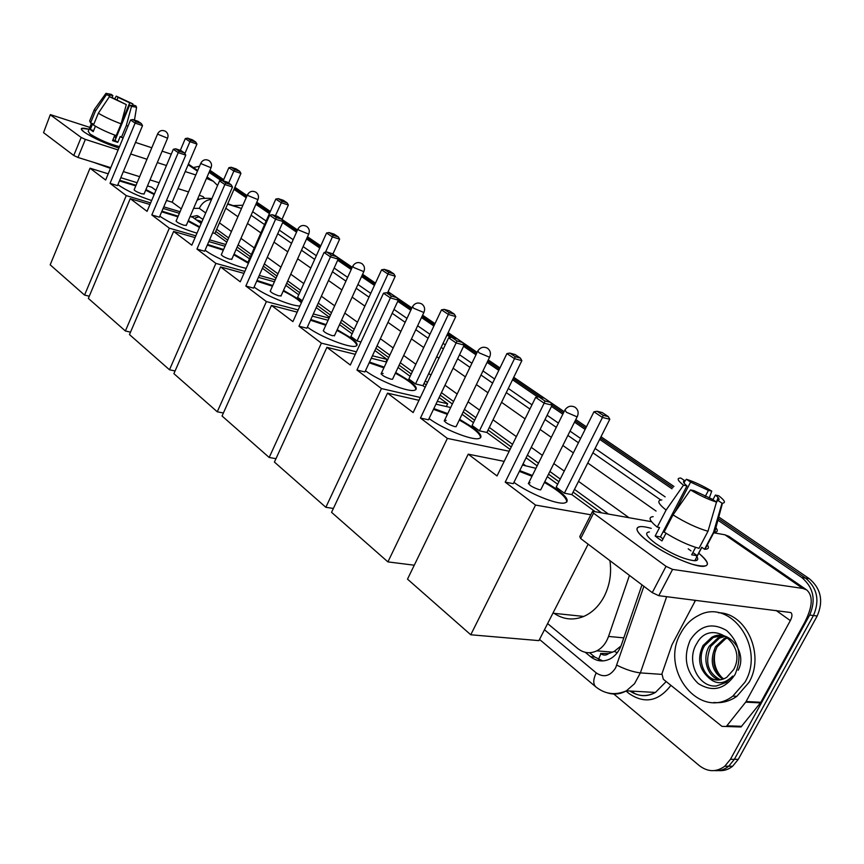 <?xml version="1.0" encoding="UTF-8"?>
<svg xmlns="http://www.w3.org/2000/svg" width="864" height="864" viewBox="0 0 864 864"><rect width="100%" height="100%" fill="white"/><g stroke="black" fill="none" stroke-linecap="round" stroke-linejoin="round"><path stroke-width="1.3" d="M598.482 659.437L600.912 653.713C603.461 655.592 606.02 655.56 608.58 653.605L614.282 651.37L620.968 646.002M608.58 653.605L600.599 653.465M201.982 221.594L202.889 219.229M601.517 512.795L573.113 492.07M558.922 481.723L548.532 474.152M537.16 465.858L526.079 457.78M511.272 446.969L488.063 430.045M474.638 420.25L463.201 411.912M452.369 404.006L440.24 395.172M426.254 384.966L424.073 383.378M411.232 374.004L399.136 365.18M388.692 357.566L375.926 348.257M353.128 331.636L340.535 322.445M330.448 315.09L317.196 305.424M299.7 292.669L286.729 283.208M276.966 276.08L263.358 266.155M250.409 256.705L237.157 247.05M227.686 240.138L215.741 231.422M525.517 465.653L523.076 463.86M547.614 623.581L577.746 648.529C583.697 653.184 590.047 653.951 596.786 650.851C602.197 648.011 606.107 643.205 608.537 636.444L629.435 575.392M717.919 520.193L801.792 577.53C813.521 587.477 816.145 599.994 809.676 615.049L730.447 759.294L734.368 759.326L728.708 766.228C724.464 769.619 719.744 771.077 714.56 770.591C719.744 771.077 724.464 769.619 728.708 766.228L734.368 759.326L813.445 615.524L734.368 759.326L738.277 759.359L732.618 766.238C728.384 769.619 723.676 771.066 718.502 770.591M801.792 577.53L805.561 578.113C817.279 588.038 819.904 600.512 813.445 615.524C819.904 600.512 817.279 588.038 805.561 578.113L718.34 518.584L805.561 578.113L809.309 578.696C821.005 588.589 823.64 601.031 817.193 616L738.277 759.359M209.509 171.31L223.247 180.684L209.509 171.31M234.446 188.33L246.65 196.668L234.446 188.33M256.338 203.278L269.881 212.512L256.338 203.278M245.84 286.027L253.627 288.133L283.122 221.562L297.032 231.044L283.111 221.551L275.389 219.154L269.622 215.201L240.257 281.815L220.547 266.911L173.902 373.658L217.264 411.793L266.393 301.579L245.84 286.027L276.34 217.544L272.214 214.726L269.622 215.201M307.022 237.87L320.296 246.92L307.022 237.87M298.976 326.214L306.86 328.212L338.18 259.146L351.734 268.38L338.18 259.124L330.361 256.802L324.076 252.493L292.907 321.613L271.469 305.413L222.048 416.005L269.19 457.477L321.386 343.148L298.976 326.214L331.29 255.074L326.797 252.007L324.076 252.493M362.059 275.432L374.954 284.224L362.059 275.432M398.272 300.143L411.35 309.074L398.272 300.143M422.042 316.364L434.43 324.821L422.042 316.364M447.584 333.796L453.373 337.748L447.584 333.796M420.455 418.057L428.479 419.796L464.141 345.103L476.561 353.581L464.13 345.092L456.203 342.976L448.643 337.802L413.165 412.549L387.515 393.152L331.56 512.33L387.914 561.892L447.368 438.404L420.455 418.057L457.056 340.967L451.656 337.284L448.643 337.802M487.663 361.152L499.381 369.155L487.663 361.152M513.14 378.54L540.583 397.267L513.14 378.54M552.096 405.13L563.468 412.884L552.096 405.13M575.132 420.854L585.781 428.123L575.132 420.854M600.34 438.048L672.959 487.62L600.34 438.048M209.941 170.305L223.69 179.658M234.9 187.304L247.104 195.62M256.802 202.23L270.346 211.453M281.988 219.391L297.518 229.964M307.508 236.779L320.782 245.83M302.303 300.791L297.605 297.335L326.549 233.01L329.076 232.556L334.152 234.144L338.332 236.92L339.638 239.177L332.888 254.081L352.253 267.268M362.578 274.298L375.473 283.09M388.087 291.686L411.901 307.908M422.593 315.198L434.992 323.644M448.157 332.608L477.144 352.361M488.246 359.932L499.975 367.924M513.745 377.309L564.106 411.62M575.78 419.569L586.429 426.827M600.998 436.752L673.942 486.454M718.772 517.007L809.309 578.696M193.352 167.53L199.519 166.266M730.447 759.294L724.766 766.228C716.353 772.319 707.864 772.124 699.289 765.612L613.829 694.03M209.066 172.336L221.162 180.608M233.993 189.378L246.197 197.716M255.874 204.336L269.406 213.592M282.647 222.642L296.546 232.135M306.536 238.961L319.788 248.033M337.684 260.258L351.227 269.514M361.541 276.566L374.425 285.379M397.742 301.32L410.8 310.252M421.492 317.552L433.868 326.009M447.023 335.005L450.619 337.468M463.568 346.313L475.978 354.802M487.069 362.383L498.787 370.386M512.536 379.793L537.754 397.03M551.48 406.415L562.831 414.169M574.495 422.14L585.133 429.419M599.681 439.366L671.976 488.786M585.295 652.331L590.609 656.716C596.668 661.435 603.104 662.191 609.919 658.984C615.2 656.154 619.024 651.434 621.4 644.836L641.974 584.863M202.975 219.294L196.808 215.633L191.095 216.81M608.386 514.015L574.474 489.37M560.261 479.034L549.871 471.474M538.477 463.201L527.386 455.134M512.557 444.355L489.326 427.464M475.88 417.69L464.422 409.363M453.578 401.479L441.439 392.656M427.442 382.482L425.261 380.894M412.398 371.542L400.28 362.729M389.826 355.136L377.05 345.848M354.229 329.249L341.615 320.08M331.517 312.746L318.254 303.102M300.737 290.369L287.755 280.93M277.97 273.812L264.352 263.92M251.381 254.491L238.129 244.847M228.636 237.956L216.68 229.262M602.813 660.938L594.821 657.05L589.594 652.73M194.314 218.419L199.39 216.702M84.24 132.127L81.454 129.492C80.762 127.85 83.3 127.775 89.046 129.265L81.713 128.39C80.719 128.909 81.562 130.162 84.24 132.127C93.431 138.154 104.987 143.456 118.908 148.046C104.987 143.456 93.431 138.154 84.24 132.127M217.566 185.49L213.311 181.267L206.464 178.405M171.256 154.17L162.119 151.168M151.794 147.766L135.518 142.42M89.824 127.386L50.339 114.61L43.535 132.646L50.296 114.718M81.151 137.441L85.363 139.406L77.965 157.453L73.764 155.488L81.151 137.441L50.63 115.052M195.793 174.971L185.22 171.569M166.46 165.521L157.313 162.572M146.977 159.246L130.68 153.997M118.12 149.947L85.363 139.406M73.764 155.488L43.535 132.646M77.965 157.453L110.754 167.67M123.347 171.59L139.655 176.677M150.001 179.906L159.16 182.758M177.952 188.611L188.546 191.916M199.228 195.242L203.137 196.657L204.368 198.029M109.112 97.114L109.426 94.975L112.882 95.558L112.039 97.621M116.942 100.073L118.055 97.362L129.73 102.816L121.219 123.358M116.143 135.616L115.268 137.722L115.97 138.143M95.44 126.198L93.204 131.63L90.288 129.524L92.696 123.649L90.558 122.947L89.683 120.895L94.219 109.825M119.491 146.632C109.188 144.018 99.382 139.828 90.072 134.028L88.214 131.296L91.508 123.26M114.836 135.14L112.558 140.659L117.774 142.366L120.204 136.501L121.414 137.354L126.306 125.582L131.501 106.402L129.643 105.149L115.031 140.411L112.914 139.795M110.473 168.361L93.571 162.313M123.152 137.83L121.414 137.354M116.197 135.637C107.244 132.322 99.673 128.779 93.485 125.032L98.334 113.206L109.393 96.692L112.622 97.826L126.306 104.598L121.09 123.833L116.197 135.637M128.034 126.079L126.306 125.582M121.09 123.833C112.136 120.474 104.555 116.932 98.334 113.206M132.678 104.933L132.872 103.907L129.73 102.816M118.055 97.362L116.24 96.142L114.631 98.917M116.24 96.142L132.872 103.907M132.343 105.732L132.721 104.825L135.875 105.916L136.577 107.276L131.501 106.402M126.306 104.598L109.393 96.692M132.721 104.825L132.98 105.7L129.643 105.149M109.642 95.807L106.412 94.684L95.396 111.143L90.558 122.947M95.396 111.143L94.489 109.166M106.412 94.684L105.97 93.344L111.067 94.338L112.882 95.558M93.625 130.626L90.288 129.524M116.046 137.97L115.268 137.722M117.774 142.366L115.031 140.411M744.984 682.16L732.845 696.103C699.851 721.548 659.005 669.362 680.875 632.988C685.174 625.018 691.038 619.196 698.447 615.524C729.918 597.618 766.012 646.974 744.984 682.16M718.394 612.76C746.161 612.77 765.32 654.815 748.948 682.43L736.83 696.33C729.702 701.287 722.034 703.328 713.837 702.475M733.612 669.632C748.246 643.604 710.51 617.36 696.935 643.291C685.422 660.625 698.468 687.992 716.483 685.962L726.192 682.42L732.683 676.08C724.032 684.806 715.597 684.925 707.378 676.469C713.696 680.918 720.155 681.21 726.732 677.333L733.612 669.632M690.185 640.138C699.948 625.342 712.087 622.134 726.624 630.526C739.498 642.514 742.306 657.191 735.048 674.546C724.766 689.472 712.465 692.453 698.134 683.478C685.768 671.36 683.122 656.91 690.185 640.138M722.347 635.569L713.275 637.459L704.614 645.7C696.244 658.843 703.976 679.234 717.163 680.054M738.18 670.259C747.911 652.568 728.406 627.599 711.709 637.308L703.037 645.548C697.345 657.623 698.792 667.926 707.378 676.469M725.425 636.304L719.518 638.086L710.888 646.272C704.495 661.684 707.67 672.872 720.403 679.838M724.658 636.077L717.962 637.934L709.322 646.132C701.698 658.325 707.454 677.106 719.593 679.957M728.125 637.708L725.706 638.701L717.088 646.855C711.083 660.215 713.275 670.907 723.643 678.931M727.596 637.254L724.162 638.55L715.543 646.704C709.43 660.571 711.86 671.404 722.833 679.223M722.682 678.326C715.187 670.864 712.768 661.5 715.435 650.236M151.643 200.534C138.024 196.042 126.835 190.793 118.087 184.81L117.893 184.648M110.041 183.352L135.108 123.098L130.561 119.977L105.635 180.025L90.018 168.21L50.177 264.827L84.564 295.078L126.252 195.61L110.041 183.352L117.493 185.62L142.528 125.615L135.108 123.098L136.102 121.759L132.84 119.534L130.561 119.977M119.707 180.306L136.037 185.285M145.93 189.562L154.429 193.946M126.252 195.61L150.638 202.921M163.771 206.852L180.068 211.734M181.289 208.883L172.163 202.208L166.482 200.48M155.952 190.35L151.664 187.207L147.474 185.911M137.117 182.725L120.798 177.692M108.205 173.815L90.018 168.21M84.564 295.078L89.273 296.212M132.84 119.534L138.035 121.306L141.296 123.53L136.102 121.759M142.528 125.615L141.296 123.53M180.317 150.347L185.306 138.586L187.531 138.154L192.434 139.828L195.75 142.042L196.938 144.061L172.163 202.208M196.938 144.061L189.94 141.685L184.874 153.608M195.75 142.042L190.847 140.368L189.94 141.685L185.306 138.586M187.531 138.154L190.847 140.368M134.222 189.626C134.384 190.663 136.868 192.046 141.674 193.784L144.104 193.892M119.448 180.922L135.788 185.89M145.681 190.156L154.181 194.54M196.981 233.183C182.65 228.917 170.273 223.258 159.862 216.216L159.818 216.173M151.826 214.952L178.243 152.626L173.329 149.267L147.064 211.356L130.237 198.634L88.355 298.404L125.388 330.988L169.312 228.172L151.826 214.952L159.386 217.166L185.771 155.12L178.243 152.626L179.215 151.211L175.705 148.813L173.329 149.267M161.935 211.172L178.157 216.194M188.33 220.633L199.724 226.832M169.312 228.172L195.836 235.84M209.585 239.814L225.774 244.501M226.789 242.168L214.866 233.442L212.63 232.794M201.182 223.441L192.823 217.318L190.102 216.508M179.388 213.311L163.102 208.44M149.958 204.52L130.237 198.634M125.388 330.988L130.507 332.154M175.705 148.813L180.986 150.574L184.496 152.96L179.215 151.211M185.771 155.12L184.496 152.96M223.182 180.824L228.852 167.702L231.174 167.26L236.142 168.912L239.717 171.288L240.937 173.383L214.866 233.442M240.937 173.383L233.852 171.04L228.647 183.049M239.717 171.288L234.738 169.646L233.852 171.04L228.852 167.702M231.174 167.26L234.738 169.646M176.18 220.828C176.288 221.951 178.88 223.42 183.956 225.245L186.343 225.256M161.676 211.81L177.898 216.81M188.06 221.249L199.454 227.448M234.058 254.135L248.692 262.678M246.208 268.304C235.721 266.522 213.721 256.846 205.081 250.204M196.949 249.07L224.856 184.55L219.542 180.911L191.808 245.182L173.621 231.433L129.47 334.573L169.484 369.77L215.881 263.38L196.949 249.07L204.628 251.23L232.492 187.002L224.856 184.55L225.817 183.038L222.026 180.446L219.542 180.911M207.565 244.458L223.592 249.512M215.881 263.38L244.847 271.415M259.265 275.411L275.281 279.85M276.026 278.186L262.44 268.25M275.8 199.087L278.219 198.634L283.241 200.264L287.096 202.835L288.36 204.995L281.189 202.684L275.8 199.087L248.422 261.22L249.113 261.727M249.491 258.779L236.12 249.426M225.018 246.24L208.829 241.574M195.07 237.611L173.621 231.433M169.484 369.77L175.079 370.969M222.026 180.446L227.372 182.174L231.174 184.766L225.817 183.038M232.492 187.002L231.174 184.766M288.36 204.995L281.934 219.521M287.096 202.835L282.074 201.204L275.432 215.73M278.219 198.634L282.074 201.204M221.432 254.47C221.486 255.701 224.197 257.267 229.554 259.168L231.887 259.092M207.284 245.106L223.312 250.15M233.777 254.772L248.411 263.326M283.522 290.369L297.626 298.652L301.666 302.195M299.97 305.942C292.043 306.472 264.902 295.326 254.102 287.064M257.029 280.454L272.754 285.53M266.393 301.579L298.166 309.949M313.34 313.945L329.076 318.092M329.443 317.272L316.213 307.595M298.739 294.808L285.779 285.325M274.417 281.783L258.401 277.355M243.972 273.38L220.547 266.911M217.264 411.793L223.398 412.992M272.214 214.726L277.636 216.421L281.761 219.24L276.34 217.544M283.122 221.562L281.761 219.24M339.638 239.177L332.392 236.92L325.48 252.245M338.332 236.92L333.245 235.332L332.392 236.92L326.549 233.01M329.076 232.556L333.245 235.332M270.378 290.855C270.367 292.194 273.208 293.868 278.888 295.877L281.146 295.682M256.727 281.124L272.452 286.2M283.23 291.038C292.237 295.564 298.274 299.506 301.363 302.864M337.219 329.692L351.14 337.997C357.102 342.49 358.592 345.222 355.612 346.194C349.661 348.332 319.928 336.614 307.368 327.11M310.813 319.518L326.106 324.605M321.386 343.148L356.411 351.832M372.427 355.795L387.072 359.424L374.879 350.514M381.596 269.806L384.232 269.341L389.351 270.886L393.898 273.899L395.237 276.232L387.936 274.05L381.596 269.806L350.903 336.474L357.048 340.978L360.968 341.982M352.112 333.85L339.53 324.648M328.093 320.252L312.347 316.127M297.173 312.152L271.469 305.413M269.19 457.477L275.962 458.665M385.927 361.865L387.072 359.424M326.797 252.007L332.284 253.66L336.776 256.727L331.29 255.074M338.18 259.146L336.776 256.727M395.237 276.232L387.482 293.015M393.898 273.899L388.768 272.365L357.048 340.978M384.232 269.341L388.768 272.365M323.503 330.318C323.406 331.787 326.376 333.59 332.446 335.718L334.606 335.394M310.5 320.209L325.793 325.296M336.906 330.383C349.639 337.036 356.281 342.101 356.821 345.578M395.69 372.514L409.352 380.797C416.351 386.089 418.025 389.264 414.374 390.312C407.732 392.256 378.767 380.732 365.461 370.775M356.951 370.04L390.388 297.907L383.519 293.198L350.32 365.029L326.916 347.328L274.417 462.067L325.847 507.308L381.456 388.573L356.951 370.04L364.921 371.93L398.282 300.164L390.388 297.907L391.295 296.05L386.37 292.691L383.519 293.198M369.511 362.059L384.221 367.135M381.456 388.573L420.314 397.494M437.281 401.382L447.671 403.769L439.128 397.516M425.153 387.299L422.971 385.7L415.552 383.94L408.856 379.026L441.493 309.852L444.258 309.366L449.204 312.671L415.552 383.94M410.141 376.315L398.056 367.47M386.608 362.027L371.282 358.258M355.266 354.316L326.916 347.328M325.847 507.308L333.374 508.453M446.342 406.534L447.671 403.769M386.37 292.691L391.91 294.289L396.824 297.637L391.295 296.05M398.282 300.164L396.824 297.637M444.258 309.366L449.41 310.856L454.356 314.14L455.76 316.57L422.971 385.7M455.76 316.57L448.405 314.474L441.493 309.852M454.356 314.14L449.204 312.671M383.141 373.442L381.359 373.27C381.143 374.9 384.286 376.844 390.766 379.112L392.515 379.274L392.818 378.637M369.176 362.772L383.886 367.848M395.356 373.226C408.65 380.344 415.508 385.787 415.962 389.556M459.626 419.321L472.9 427.529C481.172 433.793 483.062 437.497 478.58 438.631C471.226 440.316 443.113 428.976 429.062 418.586M433.836 408.586L447.757 413.608M447.368 438.404L509.166 451.246M510.062 449.41L486.886 432.454L479.434 430.844L472.111 425.466L506.92 353.592L509.836 353.095L515.246 356.702L514.49 358.657L479.434 430.844M473.483 422.647L462.056 414.288M450.684 407.527L435.942 404.168M418.975 400.313L387.515 393.152M387.914 561.892L414.277 565.207M451.656 337.284L457.229 338.796L462.629 342.479L457.056 340.967M464.141 345.103L462.629 342.479M509.836 353.095L514.998 354.499L520.42 358.106L521.856 360.634L486.886 432.454M521.856 360.634L514.49 358.657L506.92 353.592M520.42 358.106L515.246 356.702M446.18 420.347L444.593 420.206C444.258 422.021 447.574 424.138 454.529 426.557L456.073 426.686L456.451 425.909M433.48 409.331L447.401 414.353M459.27 420.055C473.17 427.734 480.298 433.62 480.632 437.713M609.919 560.639C611.712 573.253 609.822 585.133 604.249 596.311C599.119 605.966 592.283 612.673 583.74 616.442C573.242 620.622 563.36 619.585 554.105 613.332M544.784 481.658L557.399 489.65C567.572 497.416 569.797 501.898 564.073 503.086C555.854 504.392 528.833 493.268 513.918 482.371M505.213 482.144L544.147 403.196L535.648 397.375L497.027 475.945L468.212 454.162L407.506 579.139L470.761 634.77L535.54 505.073L505.213 482.144L513.292 483.656L552.107 405.151L544.147 403.196L544.946 400.993L538.866 396.846L535.648 397.375M519.739 470.599L532.386 475.47M535.54 505.073L590.825 514.782M595.145 511.65L571.838 494.608L564.376 493.204L556.178 487.188L593.968 411.782L597.078 411.275L603.148 415.325L602.456 417.463L564.376 493.204M557.658 484.229L547.29 476.647M535.928 468.331L522.493 465.048M504.187 461.376L468.212 454.162M470.761 634.77L538.92 640.624L588.136 544.18M538.866 396.846L544.45 398.228L550.53 402.365L544.946 400.993M552.107 405.151L550.53 402.365M597.078 411.275L602.24 412.56L608.299 416.599L609.811 419.256L571.838 494.608M609.811 419.256L602.456 417.463L593.968 411.782M608.299 416.599L603.148 415.325M530.096 482.782L528.8 482.684C528.293 484.747 531.835 487.102 539.46 489.748L540.713 489.834L541.188 488.873M519.35 471.377L531.997 476.248M544.396 482.436C559.159 490.925 566.633 497.437 566.827 501.995M640.775 526.576C633.776 527.483 636.628 532.786 649.328 542.473C665.366 554.375 693.76 566.914 703.328 566.352C710.014 565.715 708.491 561.341 698.749 553.208C712.044 564.948 709.895 568.642 692.323 564.289C677.473 559.397 663.142 552.128 649.328 542.473C641.174 536.458 637.038 531.954 636.941 528.962C637.373 525.992 642.146 525.798 651.251 528.368M745.686 702.13L746.096 701.503L760.817 702.281L760.406 702.896L745.686 702.13L726.851 725.814L726.181 726.484L721.948 726.365L663.304 679.244L661.932 673.834L671.987 644.771L695.531 600.307M760.817 702.281L804.73 622.318C812.689 606.668 813.326 595.858 806.63 589.874L802.721 588.416L672.581 569.398L658.778 595.685L790.819 612.544C792.461 614.023 792.299 616.712 790.333 620.6L746.096 701.503M760.406 702.896L741.02 726.97L726.181 726.484M806.63 589.874L728.946 536.371L724.928 534.794L713.718 532.796M651.532 521.705L592.607 511.261L593.546 513.184L580.662 538.531L579.766 536.533L592.25 511.963M658.778 595.685L652.255 592.628L666.025 566.33L593.546 513.184M666.025 566.33L672.581 569.398M652.255 592.628L580.662 538.531M696.535 560.488L695.52 559.332M663.023 538.963L660.42 536.9L686.956 485.914C683.078 482.706 682.441 481.043 685.066 480.902L683.975 483.008M663.26 531.446L664.481 532.267L663.023 531.9M675 512.071L690.606 482.09L708.415 490.406L705.24 496.465M666.004 533.239L661.997 540.929L658.325 538.423L655.16 536.015L659.567 527.537L657.245 527.126C649.339 520.592 647.978 517.104 653.162 516.661M688.208 548.813L690.995 550.897M696.06 555.628C698.674 558.878 698.242 560.585 694.764 560.758C684.126 559.526 671.09 553.781 655.679 543.51C646.38 536.447 644.296 532.591 649.415 531.922M695.596 547.355L691.675 554.807L697.27 555.692L701.719 547.247L704.57 549.256L713.545 532.256L722.012 503.183L717.638 500.245L716.267 502.87M707.087 544.482C709.322 547.571 708.642 549.169 705.024 549.256L704.57 549.256M698.998 548.338C688.144 545.292 676.512 539.849 664.103 532.019L673.013 514.912L690.487 489.92L693.954 490.633L712.12 499.122L716.494 502.07L707.994 531.263L698.998 548.338M715.144 526.781C718.124 530.161 717.984 531.986 714.69 532.256L713.545 532.256M707.994 531.263C697.151 528.131 685.498 522.677 673.013 514.912M709.236 498.107L711.752 491.108L708.415 490.406M690.606 482.09L686.394 479.261L683.694 482.555M686.394 479.261C694.267 481.777 702.724 485.73 711.752 491.108M718.081 497.524L716.45 502.049M712.951 499.694L715.381 495.072L718.718 495.763C724.734 500.418 725.987 502.891 722.455 503.194L722.012 503.183M716.494 502.07C708.437 499.532 699.764 495.482 690.487 489.92M715.381 495.072C719.377 498.29 720.122 500.018 717.638 500.245M686.956 485.914L683.489 485.19L666.09 510.084L657.245 527.126M666.09 510.084C658.109 503.647 656.683 500.267 661.824 499.954M683.489 485.19C677.419 480.352 676.544 477.986 680.843 478.062L685.066 480.902M660.42 536.9L655.16 536.015M697.27 555.692L692.863 552.55M617.242 652.72L614.282 651.37M201.841 221.929L197.262 220.568M623.786 637.859L608.537 636.444M817.193 616L809.676 615.049M544.471 629.748L596.236 672.905C603.742 677.905 610.211 676.231 615.643 667.861L643.885 586.3M666.652 596.668L640.364 672.894L634.522 683.705L626.389 690.822C620.276 694.235 614.002 694.926 607.576 692.896M661.781 674.374L640.364 672.894C633.247 672.03 625.396 669.449 616.81 665.15M670.907 685.357C658.498 701.471 644.501 704.171 628.938 693.446L626.022 691.027M233.615 205.589L242.903 205.243M252.655 211.691L266.134 221.022M279.32 230.137L293.177 239.706M303.124 246.586L316.332 255.722M334.152 268.045L347.641 277.366M357.923 284.483L370.753 293.35M393.984 309.409L406.987 318.406M417.636 325.76L429.97 334.292M443.059 343.343L445.284 344.876M459.54 354.737L471.906 363.28M482.954 370.926L494.618 378.994M508.313 388.454L531.986 404.827M547.106 415.271L558.403 423.09M570.013 431.114L580.608 438.448M595.091 448.459L665.15 496.886M196.927 200.61C198.698 198.709 203.256 197.975 210.578 198.407L211.831 198.763M227.588 204.142L241.326 208.418L227.75 203.753M629.942 691.016C638.204 696.546 646.693 697.021 655.43 692.442L666.187 681.566M694.3 602.618L695.12 600.253M225.817 208.213L237.902 216.724M247.493 223.474L260.896 232.913M274.007 242.136L287.766 251.824M297.659 258.79L310.792 268.034M328.504 280.498L341.906 289.937M352.123 297.13L364.878 306.104M387.968 322.358L400.896 331.463M411.469 338.904L423.716 347.522M436.73 356.692L438.944 358.247M453.114 368.215L465.394 376.866M476.366 384.588L487.955 392.742M501.563 402.322L525.074 418.878M540.097 429.451L551.318 437.346M562.853 445.468L573.372 452.876M587.768 463.007L656.057 511.078M660.809 500.008L592.898 452.812M578.448 442.757L567.875 435.413M556.286 427.356L545 419.515M529.913 409.028L506.293 392.602M492.631 383.108L480.978 375.008M469.951 367.351L457.618 358.776M443.394 348.883L441.169 347.339M428.101 338.245L415.789 329.692M405.162 322.315L392.18 313.286M368.993 297.162L356.184 288.263M345.924 281.135L332.456 271.771M314.669 259.405L301.493 250.236M291.557 243.335L277.733 233.723M264.568 224.575L251.111 215.222M628.97 517.687L578.513 481.356M564.246 471.085L553.813 463.579M542.376 455.35L531.252 447.336M516.359 436.612L493.042 419.828M479.552 410.108L468.05 401.836M457.164 393.995L444.982 385.225M430.942 375.116L428.749 373.54M415.832 364.241L403.682 355.493M393.196 347.944L380.365 338.71M357.469 322.218L344.812 313.114M334.67 305.813L321.365 296.233M303.793 283.576L290.768 274.201M280.951 267.138L267.289 257.299M254.275 247.936L240.97 238.356M231.455 231.498L219.456 222.869M205.708 212.965L199.282 208.343L193.601 208.354M199.282 208.343C202.057 202.748 206.14 199.8 211.507 199.508M539.525 639.446L595.814 686.88C592.974 684.007 593.114 679.352 596.236 672.905M633.301 692.906L633.971 691.243M594.821 657.05L590.609 656.716M209.261 179.312L206.809 177.617M197.424 171.148L188.125 164.732M199.184 199.454L197.834 198.493M158.36 134.46L157.734 133.639C159.656 130.475 162.281 129.719 165.607 131.36C167.918 133.164 168.577 135.443 167.584 138.197L158.36 134.46M167.67 137.992L144.007 194.141M201.625 163.912L200.923 162.972C202.932 159.721 205.643 158.944 209.056 160.639C211.442 162.508 212.112 164.873 211.043 167.735L201.625 163.912M211.151 167.497L186.214 225.558M248.324 195.707L247.536 194.627C249.642 191.29 252.45 190.49 255.938 192.229C258.412 194.173 259.081 196.636 257.936 199.616L248.324 195.707M258.066 199.336L231.725 259.448M298.868 230.116L297.994 228.884C300.208 225.45 303.113 224.629 306.688 226.422C309.258 228.452 309.928 231.023 308.696 234.133L298.868 230.116M308.848 233.788L280.951 296.125M353.786 267.505L352.793 266.069C355.126 262.548 358.128 261.706 361.8 263.552C364.478 265.68 365.148 268.38 363.809 271.631L353.786 267.505M364.003 271.21L334.368 335.923M413.629 308.243L412.517 306.58C414.979 302.972 418.09 302.119 421.859 304.009C424.667 306.256 425.326 309.085 423.857 312.509L413.629 308.243M424.094 312.001L392.515 379.274M479.12 352.836L477.857 350.892C480.449 347.188 483.689 346.324 487.555 348.278C490.504 350.654 491.173 353.635 489.553 357.232L479.12 352.836M489.856 356.627L456.073 426.686M566.449 412.279L564.948 409.925C567.734 406.112 571.136 405.238 575.143 407.29C578.286 409.838 578.945 413.035 577.12 416.869L566.449 412.279M577.508 416.124L540.713 489.834M802.721 588.416L724.928 534.794M790.333 620.6L776.045 610.427M726.851 725.814L741.69 726.311M195.988 217.49L195.026 218.938M200.448 221.13L196.366 219.91M612.738 652.158L596.786 650.851M732.618 766.238L724.766 766.228M595.814 686.88C605.113 694.246 615.298 695.563 626.389 690.822L655.43 692.442C646.985 697.151 638.626 696.686 630.353 691.038M198.202 216.054L196.808 215.633M213.311 181.267L207.079 176.98M197.694 170.51L188.395 164.106M136.577 107.276L134.471 120.096M105.646 93.787L94.63 109.123M732.845 696.103L736.83 696.33M711.709 637.308L713.275 637.459M717.962 637.934L719.518 638.086M724.162 638.55L725.706 638.701M134.114 189.875L157.648 133.834M176.051 221.13L200.826 163.21M221.27 254.837L247.417 194.918M270.184 291.287L297.842 229.23M323.266 330.836L352.609 266.479M381.056 373.907L412.279 307.087M444.226 420.973L477.565 351.497M552.906 613.213L583.74 616.442M528.325 483.635L564.57 410.681M701.849 547.333L694.764 560.758M713.999 532.267L705.024 549.256M722.455 503.194L714.69 532.256"/></g></svg>
